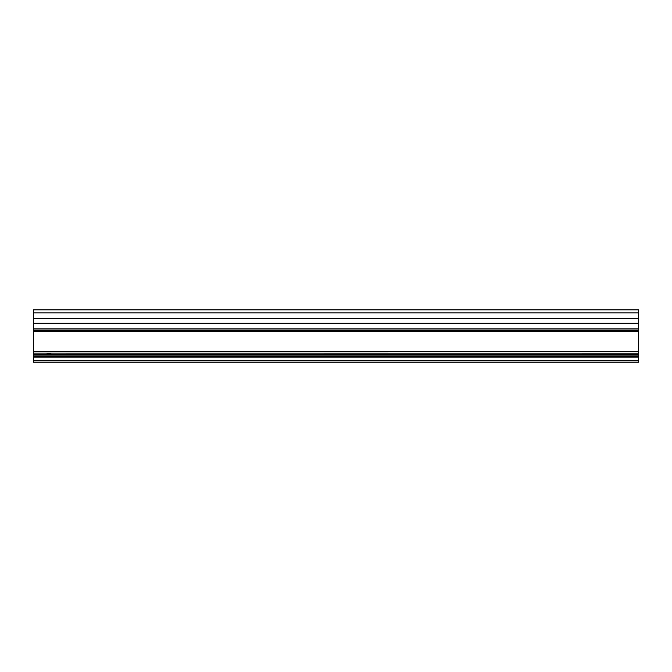 <?xml version="1.0" encoding="UTF-8"?>
<svg xmlns="http://www.w3.org/2000/svg" width="672" height="672" viewBox="0 0 672 672"><rect width="100%" height="100%" fill="white"/><g stroke="black" fill="none" stroke-linecap="round" stroke-linejoin="round"><path stroke-width="1.01" d="M638.4 360.662L638.4 362.166L33.6 362.166L33.6 356.21L638.4 356.252L638.4 360.662L33.6 360.662M638.4 355.043L638.4 356.21L33.6 356.21L33.6 353.136L638.4 353.178L638.4 355.043L33.6 355.043M33.6 318.822L638.4 318.822L638.4 353.178L33.6 353.136L33.6 309.834L638.4 309.834L638.4 318.503L33.6 318.503M46.78 353.178A2.562 1.814 180 0 0 48.98 354.06A2.562 1.814 180 0 0 51.173 353.178M638.4 354.53L33.6 354.53M638.4 362.166L33.6 362.166L638.4 362.166M638.4 328.826L33.6 328.826M638.4 323.442L33.6 323.442M33.6 318.326L638.4 318.326M638.4 356.941L33.6 356.941M638.4 357.16L33.6 357.16M638.4 351.708L33.6 351.708M638.4 331.565L33.6 331.565M638.4 330.464L33.6 330.464M638.4 328.978L33.6 328.978M638.4 323.291L33.6 323.291M638.4 312.908L33.6 312.908M638.4 318.646L33.6 318.646"/></g></svg>
